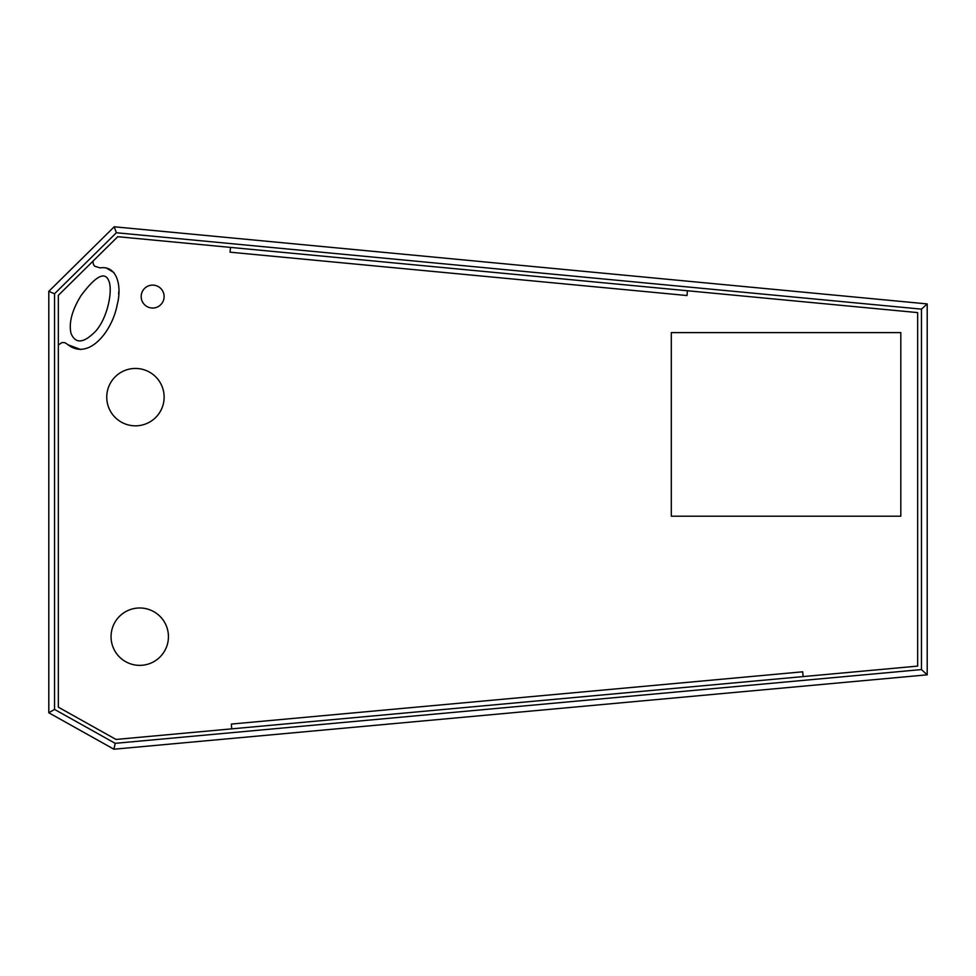<?xml version="1.0" encoding="UTF-8"?>
<svg xmlns="http://www.w3.org/2000/svg" width="976" height="976" viewBox="0 0 976 976"><rect width="100%" height="100%" fill="white"/><g stroke="black" fill="none" stroke-linecap="round" stroke-linejoin="round"><path stroke-width="1.46" d="M93.196 260.958A5.734 5.734 0 0 0 94.721 266.204L100.04 267.9C117.388 265.191 122.098 286.48 117.144 305.012C112.252 331.193 88.45 361.498 67.344 344.247L64.892 342.686L61.988 342.527L58.34 345.016M687.446 290.75L686.994 295.533L230.055 252.186L230.507 247.404M80.996 295.667C95.599 276.037 104.859 271.084 108.8 280.82C112.996 290.482 107.653 317.773 95.685 331.181C83.692 343.406 75.457 344.113 70.98 333.316C68.71 322.739 72.041 310.197 80.996 295.667M111.057 636.681A28.682 28.682 0 0 1 154.086 611.83A28.682 28.682 0 0 1 154.086 661.521A28.682 28.682 0 0 1 111.057 636.681M106.75 397.134A28.682 28.682 0 0 1 149.779 372.295A28.682 28.682 0 0 1 149.779 421.986A28.682 28.682 0 0 1 106.75 397.134M141.178 296.57A11.48 11.48 0 0 1 158.38 286.639A11.48 11.48 0 0 1 158.38 306.513A11.48 11.48 0 0 1 141.178 296.57M671.305 516.206L900.811 516.206L900.811 332.609L671.305 332.609L671.305 516.206M231.763 728.852L231.324 724.07L802.687 671.805L803.126 676.588M106.067 267.827L113.985 272.609M118.743 291.848L118.645 294.044M102.834 336.025L102.077 336.952M80.679 349.518L67.734 344.65M54.534 293.764L116.364 232.752L921.466 309.136L921.466 669.573L115.18 743.334L54.534 709.406L54.534 293.764L48.8 291.36L48.8 712.773L113.936 749.214L927.2 674.819L927.2 303.914L114.241 226.786L48.8 291.36M54.534 709.406L48.8 712.773M116.364 232.752L114.241 226.786M921.466 309.136L927.2 303.914M921.466 669.573L927.2 674.819M115.18 743.334L113.936 749.214M58.34 295.35L58.34 707.173L116.01 739.442L917.66 666.108L917.66 312.601L117.767 236.704L58.34 295.35"/></g></svg>
